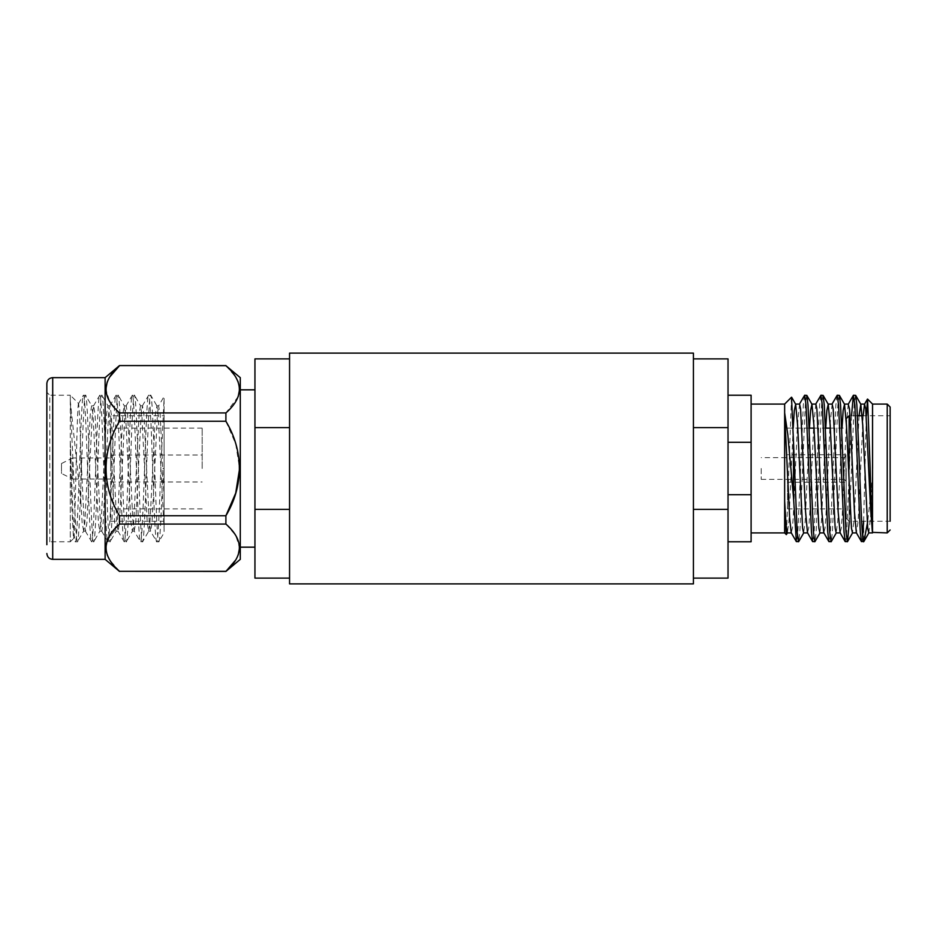 <?xml version="1.0" encoding="UTF-8"?>
<svg xmlns="http://www.w3.org/2000/svg" width="937" height="937" viewBox="0 0 937 937"><rect width="100%" height="100%" fill="white"/><g stroke="black" fill="none" stroke-linecap="round" stroke-linejoin="round"><path stroke-width="0.7" stroke-dasharray="4.68 3.51" d="M254.946 468.5L254.946 547.173L254.946 468.5M240.282 468.5L240.282 547.173L240.282 468.5M46.85 392.298L46.85 544.702L46.85 392.298L49.778 395.227L49.778 541.773L46.85 544.702L46.85 383.502M49.778 541.773L49.778 395.227L70.298 395.227L70.298 541.773L49.778 541.773M110.742 468.5L110.742 428.115L110.742 468.5M110.742 479.053L72.641 479.053L72.641 468.5L72.641 479.053L61.502 473.478L61.502 463.522L61.502 473.478M61.502 463.522L72.641 457.947L72.641 468.5L72.641 457.947L110.742 457.947M202.181 468.5L202.181 428.115L202.181 468.5M110.742 415.747L110.742 521.253L110.742 415.747L164.08 415.747L164.08 521.253L164.08 415.747M110.742 521.253L164.08 521.253M70.298 401.036L70.298 395.227L78.661 403.589L79.739 418.195L80.875 454.058L80.875 501.845L70.298 401.036L73.309 468.5C74.667 507.385 76.026 543.062 77.384 541.773L83.686 531.021L84.845 522.799L90.268 414.201L91.627 405.803L92.986 414.201L98.408 522.799L99.767 531.197L101.126 522.799L106.549 414.201L107.907 405.803L109.266 414.201L114.689 522.799L116.047 531.197L117.406 522.799L122.841 414.201L124.188 405.803L125.546 414.201L130.981 522.799L132.328 531.197L133.686 522.799L139.121 414.201L140.48 405.803L141.827 414.201L147.261 522.799L148.62 531.197L149.967 522.799L155.401 414.201L156.959 405.979L158.119 414.201L164.08 528.304L164.08 532.778L158.786 541.773C160.145 543.062 161.504 507.385 162.862 468.5L164.08 468.5L162.862 468.5M225.899 571.429L119.514 571.429M225.899 524.064L225.899 515.748L119.514 515.748L119.514 524.064L225.899 524.064L235.737 535.425L239.591 547.688M238.209 554.962L235.737 559.951M119.503 571.312L109.664 559.951M107.193 554.962L105.822 547.688M107.134 540.579L119.503 524.076M225.899 421.252L225.899 412.936L119.514 412.936L119.514 421.252L225.899 421.252L235.773 444.091L239.591 468.629M119.514 515.748C101.676 486.256 101.477 451.084 119.514 421.252M119.514 365.571L225.899 365.571M225.911 365.688L235.737 377.049M238.209 382.038L239.591 389.312M238.209 396.585L225.911 412.924M119.503 412.924L109.676 401.575L105.822 389.312M107.193 382.038L109.664 377.049M105.12 377.646L105.12 559.354M240.282 559.354L240.282 377.646M70.298 441.104L71.88 507.948L73.496 538.576L70.298 541.773L70.298 441.104C71.938 486.069 73.66 544.069 75.347 541.773L77.384 541.773C80.102 546.353 82.807 390.647 85.525 395.227C88.242 390.647 90.948 546.353 93.665 541.773C96.382 546.353 99.088 390.647 101.805 395.227C104.522 390.647 107.228 546.353 109.945 541.773C112.663 546.353 115.368 390.647 118.085 395.227C120.803 390.647 123.508 546.353 126.226 541.773C128.943 546.353 131.648 390.647 134.366 395.227C137.083 390.647 139.789 546.353 142.506 541.773C145.223 546.353 147.929 390.647 150.646 395.227C153.375 390.647 156.069 546.353 158.786 541.773L156.76 541.773C158.119 543.062 159.477 507.385 160.824 468.5L164.08 398.6L164.08 528.304L164.08 396.48L158.587 405.979L160.145 414.201L164.08 497.09M80.875 501.845L82.128 522.799L83.686 531.021M78.532 403.706L78.661 403.589C76.869 398.412 75.159 541.961 73.496 538.576L75.347 541.773C78.064 546.353 80.769 390.647 83.487 395.227C86.204 390.647 88.91 546.353 91.627 541.773C94.344 546.353 97.05 390.647 99.767 395.227C102.484 390.647 105.19 546.353 107.907 541.773C110.625 546.353 113.33 390.647 116.047 395.227C118.765 390.647 121.47 546.353 124.188 541.773C126.905 546.353 129.611 390.647 132.328 395.227C135.057 390.647 137.751 546.353 140.48 541.773C143.197 546.353 145.903 390.647 148.62 395.227L150.822 395.379L156.959 405.979M80.875 454.058L84.166 522.799L85.525 531.197L86.883 522.799L92.306 414.201L93.665 405.803L95.024 414.201L100.446 522.799L101.805 531.197L103.164 522.799L108.587 414.201L109.945 405.803L111.304 414.201L116.727 522.799L118.085 531.197L119.444 522.799L124.867 414.201L126.226 405.803L127.584 414.201L133.007 522.799L134.167 531.021L140.48 541.773L142.682 541.621L148.819 531.021M126.026 405.979L132.328 395.227L134.541 395.379L140.679 405.979M117.886 531.021L124.188 541.773L126.401 541.621L132.539 531.021M109.746 405.979L116.047 395.227L118.261 395.379L124.398 405.979M101.606 531.021L107.907 541.773L110.121 541.621L116.258 531.021M93.454 405.979L99.767 395.227L101.981 395.379L108.106 405.979M85.314 531.021L91.627 541.773L93.841 541.621L99.966 531.021M78.509 403.683L83.311 395.379L85.525 395.227L91.826 405.979M134.167 531.021L135.724 522.799L141.147 414.201L142.506 405.803L143.865 414.201L149.299 522.799L150.646 531.197L152.005 522.799L157.439 414.201L158.587 405.979M142.307 405.979L148.62 395.227C151.337 390.647 154.043 546.353 156.76 541.773L150.447 531.021M751.111 541.773L751.111 494.701L728.026 494.701L728.026 442.299L751.111 442.299L751.111 395.227M728.026 541.773L728.026 494.701L728.026 541.773M728.026 578.117L728.026 509.377L693.415 509.377L693.415 578.117L693.415 358.883L693.415 509.377M254.946 358.883L254.946 578.117M289.556 427.623L289.556 578.117L289.556 358.883L289.556 427.623L254.946 427.623M728.026 442.299L728.026 494.701M289.556 509.377L254.946 509.377M289.556 583.892L289.556 353.108M693.415 583.892L693.415 353.108M693.415 427.623L728.026 427.623L728.026 358.883M728.026 427.623L728.026 509.377M751.111 442.299L751.111 494.701M844.132 457.689L845.888 455.932L845.888 468.5L845.888 454.75L845.888 482.25L810.728 482.274L810.728 479.311L844.132 479.311L844.132 457.689L810.728 457.689L844.132 457.689L844.132 479.311L810.728 479.311L810.728 482.25L845.888 482.25L845.888 468.5L845.888 481.068L844.132 479.311L845.888 481.068L845.888 455.932L844.132 457.689M791.507 397.218L786.471 534.582M784.644 501.002L784.644 412.866M872.558 532.614L872.546 468.5M863.621 521.253L866.374 415.747M851.546 415.747L846.732 531.958L845.373 541.773M855.493 395.227L854.134 405.042L849.309 521.253M804.496 395.379L803.314 405.042L797.879 531.958L796.52 541.773M806.64 395.227L805.281 405.042L799.858 531.958L798.675 541.621M820.777 395.379L819.594 405.042L814.159 531.958L812.812 541.773M822.92 395.227L821.573 405.042L816.139 531.958L814.956 541.621M837.057 395.379L835.874 405.042L830.451 531.958L829.093 541.773M839.212 395.227L837.854 405.042L832.419 531.958L831.236 541.621M751.111 468.5L751.111 404.081L751.111 468.5M846.193 518.325L846.193 468.5L846.193 518.325L849.121 521.253L849.121 468.5L849.121 521.253L890.15 521.253L890.15 415.747L890.15 521.253L890.15 415.747L862.181 415.747M846.193 420.42L846.193 418.675M787.572 468.5L787.572 508.885L787.572 468.5M810.728 454.75L845.888 454.75L810.728 454.726L810.728 457.689L810.728 454.75L787.572 454.726M761.195 468.5L761.195 479.346L761.195 468.5M845.888 454.75L845.888 455.932L845.888 454.75M810.728 457.689L761.195 457.654M857.449 415.747L849.121 415.747L849.121 468.5M868.845 532.907L870.707 515.057L872.57 475.164L867.791 521.253M859.042 415.747L854.204 518.548L852.471 532.907M842.023 428.115L837.748 521.23L836.179 532.907M825.743 428.115L821.468 521.241L819.898 532.907M809.463 428.115L805.188 521.241L803.618 532.907M793.182 428.115L788.907 521.241L787.361 532.907M863.153 415.747L858.187 520.609L856.383 532.731M848.231 404.269L846.287 425.257L842.246 515.045L841.309 528.117L840.091 532.731M832.138 404.093L829.995 425.246L825.954 515.045L825.028 528.117L823.799 532.731M815.858 404.093L813.714 425.257L809.662 515.045L808.736 528.117L807.507 532.731M799.566 404.093L797.422 425.257L793.37 515.045L792.444 528.117L791.215 532.731M862.649 536.737L861.653 541.773M863.703 519.508L863.703 541.738M52.706 559.354L52.706 377.646M887.222 404.081L887.222 532.919M110.742 481.981L202.181 481.981M202.181 428.115L110.742 428.115M85.525 531.197L83.487 531.197M93.665 405.803L91.627 405.803M101.805 531.197L99.767 531.197M109.945 405.803L107.907 405.803M118.085 531.197L116.047 531.197M126.226 405.803L124.188 405.803M134.366 531.197L132.328 531.197M142.506 405.803L140.48 405.803M150.646 531.197L148.62 531.197M158.786 405.803L156.76 405.803M202.181 508.885L110.742 508.885M110.742 455.019L202.181 455.019M787.572 508.885L846.193 508.885M761.195 479.346L810.728 479.346M787.572 482.274L810.728 482.274M787.572 428.115L809.193 428.115M814.054 428.115L825.474 428.115M830.334 428.115L846.193 428.115"/><path stroke-width="1.41" d="M46.85 544.702L46.85 383.502C47.225 379.907 49.181 377.962 52.706 377.646L52.706 559.354C49.181 559.038 47.225 557.093 46.85 553.498M225.911 412.924L225.899 421.252L119.514 421.252L119.514 412.936L225.899 412.936C243.831 397.241 243.831 381.488 225.899 365.688L119.514 365.571L105.12 377.646L52.706 377.646M239.591 468.629L235.714 493.096L225.899 515.748L225.899 524.064L119.514 524.064L119.514 515.748L225.899 515.748C243.737 486.256 243.925 451.084 225.899 421.252M119.514 421.252C101.489 451.084 101.664 486.233 119.514 515.748M235.737 559.951L225.899 571.429L119.514 571.312L225.899 571.312C243.831 555.618 243.831 539.864 225.899 524.064M119.503 524.076L119.514 524.064C101.583 539.759 101.583 555.512 119.514 571.312L119.503 571.312M239.591 547.688L238.209 554.962M109.664 559.951L107.193 554.962M105.822 547.688L107.134 540.579M225.899 571.429L240.282 559.354L240.282 377.646L225.911 365.688M235.737 377.049L238.209 382.038M239.591 389.312L238.209 396.585M119.514 412.936L119.503 412.924C101.583 397.136 101.583 381.382 119.514 365.688L109.664 377.049M105.822 389.312L107.193 382.038M119.514 571.429L105.12 559.354L105.12 377.646M728.026 494.701L751.111 494.701L751.111 541.773L728.026 541.773M289.556 353.108L289.556 583.892L693.415 583.892L693.415 353.108L289.556 353.108M693.415 509.377L728.026 509.377L728.026 578.117L693.415 578.117M289.556 427.623L254.946 427.623L254.946 358.883L289.556 358.883M728.026 395.227L751.111 395.227L751.111 442.299L728.026 442.299M289.556 509.377L254.946 509.377L254.946 427.623M289.556 578.117L254.946 578.117L254.946 509.377M693.415 427.623L728.026 427.623L728.026 358.883L693.415 358.883M728.026 509.377L728.026 427.623M751.111 494.701L751.111 442.299M803.817 532.743L798.675 541.621L796.356 541.621L791.215 532.743L789.622 517.681L784.644 412.866L787.806 434.557L793.498 497.524L793.498 442.194L791.507 397.218L784.644 404.081L784.644 532.907L786.342 534.617L784.644 501.002L785.979 524.357L787.361 532.907M787.537 532.743L786.342 534.617M872.57 468.5L872.546 404.081L872.511 532.368L870.614 509.669L865.729 408.708L864.523 404.269L863.153 415.747M866.374 415.747L867.568 399.092L870.157 468.5C870.953 501.108 871.773 529.85 872.511 532.368L887.222 532.919L887.222 404.081L890.15 407.021L890.15 521.253M867.791 521.253L863.937 541.387L861.478 541.621L860.295 531.958L854.872 405.042L853.338 395.379L851.546 415.747M863.703 541.738C862.309 544.151 860.951 508.135 859.557 468.5L856.851 405.042L855.668 395.379L853.513 395.227M798.5 541.773L797.141 531.958L793.498 442.194M820.098 532.743L814.956 541.621L812.637 541.621L811.454 531.958L806.019 405.042L804.672 395.227L799.355 404.257M814.78 541.773L813.433 531.958L807.999 405.042L806.816 395.379L804.672 395.227M836.378 532.743L831.236 541.621L828.917 541.621L827.734 531.958L822.311 405.042L820.953 395.227L815.635 404.257M831.072 541.773L829.713 531.958L824.279 405.042L823.096 395.379L820.953 395.227M849.309 521.253L847.528 541.621L845.197 541.621L844.014 531.958L838.592 405.042L837.233 395.227L831.927 404.245M847.353 541.773L845.994 531.958L840.571 405.042L839.376 395.379L837.233 395.227M796.356 541.621L793.498 497.524M890.15 415.747L890.15 407.021M849.121 468.5L849.121 415.747L846.193 418.675L846.193 420.42M872.558 532.907L868.751 532.907L867.721 528.117L862.754 425.257L860.81 404.257L859.042 415.747M856.582 532.907L852.471 532.907L851.44 528.117L846.462 425.246L844.518 404.257L843.148 410.523L842.023 428.115M840.29 532.907L836.179 532.907L835.16 528.128L830.182 425.257L828.238 404.269L826.856 410.523L825.743 428.115M823.998 532.907L819.898 532.907L818.879 528.128L813.902 425.246L811.957 404.257L810.575 410.523L809.463 428.115M807.706 532.907L803.618 532.907L802.587 528.128L797.621 425.246L795.677 404.257L794.295 410.523L793.182 428.115M861.478 541.621L856.348 532.755L854.439 511.743L850.386 421.955L849.461 408.883L848.231 404.269L853.338 395.379M845.197 541.621L840.067 532.755L838.146 511.754L833.169 408.883L832.138 404.093L828.039 404.093M828.917 541.621L823.787 532.743L821.854 511.754L816.877 408.883L815.858 404.093L811.758 404.093M812.637 541.621L807.495 532.743L805.562 511.743L800.585 408.883L799.566 404.093L795.478 404.093M863.621 521.253L862.649 536.737M254.946 547.173L240.282 547.173M254.946 389.827L240.282 389.827M225.899 365.571L119.514 365.571M105.12 559.354L52.706 559.354M872.558 404.081L867.568 399.092M872.546 404.081L887.222 404.081M751.111 404.081L784.644 404.081M809.193 428.115L814.054 428.115M825.474 428.115L830.334 428.115M857.449 415.747L862.181 415.747M887.222 532.919L890.15 529.979M863.937 541.387L868.95 532.731M860.81 404.257L855.668 395.379M852.658 532.743L847.528 541.621M844.518 404.257L839.376 395.379M828.238 404.257L823.096 395.379M811.957 404.257L806.816 395.379M795.677 404.257L791.624 397.253M864.488 404.245L867.451 399.139M864.722 404.093L860.611 404.093M848.43 404.093L844.331 404.093M791.414 532.907L787.338 532.907M751.111 532.919L784.644 532.919"/></g></svg>
